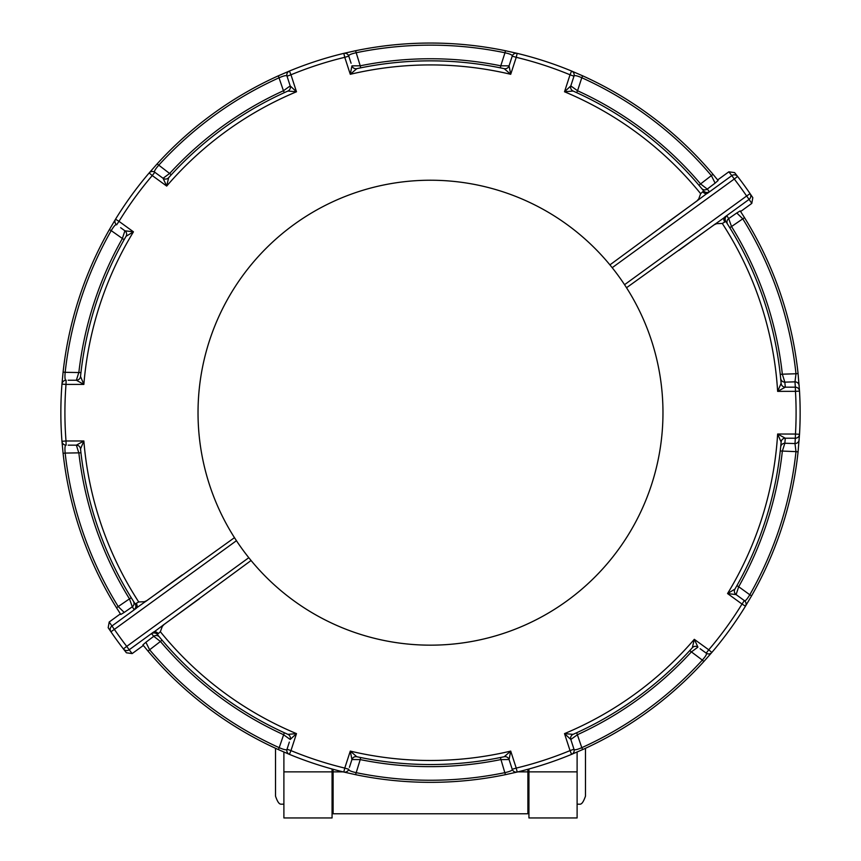 <?xml version="1.0" encoding="UTF-8"?>
<svg xmlns="http://www.w3.org/2000/svg" width="861" height="861" viewBox="0 0 861 861"><rect width="100%" height="100%" fill="white"/><g stroke="black" fill="none" stroke-linecap="round" stroke-linejoin="round"><path stroke-width="1.29" d="M528.934 771.876L528.934 817.95L577.107 817.95L577.107 771.876L528.934 771.876L528.934 769.002M332.066 769.002L332.066 771.876L283.893 771.876L283.893 817.95L332.066 817.95L332.066 771.876M283.893 752.03L283.893 771.876M577.107 752.03L577.107 771.876M124.124 239.702L111.209 230.63A367.55 367.55 0 0 0 65.167 372.318L80.945 372.576L80.525 376.483L83.861 384.415L66.006 384.415A365.591 365.591 0 0 0 66.006 440.983L83.861 440.983L80.525 448.915A351.848 351.848 0 0 0 135.177 603.959L138.707 601.947L144.325 601.742L146.693 600.687L134.122 609.62A4.187 4.187 147.1 0 0 135.177 603.959A351.848 351.848 0 0 1 80.525 448.915L80.525 448.915A4.187 4.187 -5.9 0 0 76.36 445.159L68.18 445.159M80.945 452.821L65.167 453.08A367.55 367.55 0 0 0 118.28 606.639L124.221 612.429L120.788 614.474L116.493 607.748A369.649 369.649 0 0 1 63.09 453.306L61.96 441.295A369.649 369.649 0 0 1 61.96 384.103L63.09 372.092A369.649 369.649 0 0 1 109.39 229.596L115.535 219.211A369.649 369.649 0 0 1 149.157 172.943L157.132 163.891A369.649 369.649 0 0 1 278.34 75.822L289.414 71.032A369.649 369.649 0 0 1 343.808 53.36L355.582 50.724A369.649 369.649 0 0 1 505.418 50.724L517.192 53.36A369.649 369.649 0 0 1 571.586 71.032L582.66 75.822A369.649 369.649 0 0 1 713.026 174.342L718.106 180.498L717.665 179.938L728.837 171.813L734.594 172.609L737.597 176.451A4.187 4.187 142.4 0 0 731.818 175.622L734.272 179.013L612.203 267.696L609.922 264.887L696.99 200.871L698.723 198.945L700.65 193.671L703.652 190.927A351.848 351.848 0 0 0 573.092 91.04L564.515 91.772L570.036 74.789L573.964 76.198L570.811 85.917L577.548 90.749L576.676 92.654L573.092 91.04A351.848 351.848 0 0 1 703.652 190.927A4.187 4.187 -39.1 0 0 709.367 191.68L696.99 200.871M146.693 600.687L234.472 537.662L236.441 540.708L114.373 629.391L111.919 626.001A4.187 4.187 145.6 0 0 110.918 631.759L108.185 627.712L109.207 621.997L120.389 613.871L120.788 614.474M151.633 633.718L164.01 624.526L162.277 626.453L160.35 631.726L157.348 634.471A4.187 4.187 -39.1 0 0 151.633 633.718L153.753 636.311L160.426 641.467L147.974 651.056L142.894 644.9L143.335 645.459L132.163 653.585L126.406 652.789L123.403 648.936A4.187 4.187 -37.6 0 0 129.182 649.775L126.728 646.385L248.797 557.702L251.078 560.511L164.01 624.526M142.894 644.9L145.896 642.263L149.566 649.711A367.55 367.55 0 0 0 279.201 747.671L284.324 732.743L287.908 734.358A351.848 351.848 0 0 1 157.348 634.471A351.848 351.848 0 0 0 287.908 734.358L296.485 733.626L290.964 750.609L287.036 749.199L289.339 742.085M714.307 224.71L726.878 215.777A4.187 4.187 -32.9 0 0 725.823 221.438A351.848 351.848 0 0 1 781.121 383.339L781.121 383.339A4.187 4.187 -159.5 0 0 785.297 387.181L777.634 391.368L781.121 383.349A4.187 4.187 175.2 0 0 785.297 387.17L795.338 387.17L795.467 391.346L777.634 391.368A347.79 347.79 0 0 0 722.293 223.451L716.675 223.656L714.307 224.71L626.528 287.735M736.779 212.968L740.212 210.923L744.507 217.65L731.527 226.54A353.936 353.936 0 0 1 782.337 374.191L795.984 373.76A367.55 367.55 0 0 0 742.72 218.759L736.779 212.968L728.686 218.597L731.527 226.54L729.751 227.638M624.559 284.69L746.627 196.007L749.081 199.397A4.187 4.187 -34.4 0 0 750.082 193.639L752.815 197.686L751.793 203.4L740.611 211.526L740.212 210.923M573.34 78.147L573.964 76.198A4.187 4.187 0 0 0 571.586 71.032L570.036 74.789A365.591 365.591 0 0 0 516.234 57.31L510.713 74.294L504.202 68.654A4.187 4.187 102.1 0 0 509.066 65.856L512.22 56.137C512.607 55.061 510.196 53.942 504.987 52.769L505.418 50.724A369.649 369.649 0 0 0 355.582 50.724L360.221 65.802A353.936 353.936 0 0 1 500.779 65.802L504.987 52.769A367.55 367.55 0 0 0 356.013 52.769C350.782 53.952 348.371 55.072 348.78 56.137L351.084 63.24M511.585 58.085L509.066 65.856L510.713 74.294A347.79 347.79 0 0 0 350.287 74.294L351.934 65.856L360.221 65.802L360.641 67.858L356.798 68.654L350.287 74.294L344.766 57.31L348.78 56.137A4.187 4.187 0 0 0 343.808 53.36L344.766 57.31A365.591 365.591 0 0 0 290.964 74.789L296.485 91.772L287.908 91.04A4.187 4.187 66.1 0 0 290.189 85.917L287.036 76.198L290.189 85.917L296.485 91.772A347.79 347.79 0 0 0 166.69 186.073L152.246 175.569L154.808 172.265L163.073 178.281L169.746 173.362A353.936 353.936 0 0 1 283.452 90.749L278.34 75.822A369.649 369.649 0 0 0 157.132 163.891L171.296 174.772L168.648 177.689A351.848 351.848 0 0 1 287.908 91.04A4.187 4.187 0 0 0 290.189 85.917L283.452 90.749L284.324 92.654M160.856 176.666L154.808 172.265A4.187 4.187 0 0 0 149.157 172.943L152.246 175.569A365.591 365.591 0 0 0 118.99 221.342L133.444 231.835L126.072 236.291A4.187 4.187 30.1 0 0 124.91 230.802L120.648 227.702M234.472 537.662A232.47 232.47 0 0 1 293.859 224.624A232.47 232.47 0 0 1 609.922 264.887M576.676 732.743L581.799 747.671A367.55 367.55 0 0 0 702.328 660.096L689.704 650.615L692.352 647.709A351.848 351.848 0 0 1 573.092 734.358L573.092 734.358A4.187 4.187 -113.9 0 0 570.811 739.47L573.964 749.199C574.287 750.297 576.902 749.78 581.799 747.671L582.66 749.576L571.586 754.365A369.649 369.649 0 0 1 517.192 772.037L505.418 774.674A369.649 369.649 0 0 1 355.582 774.674L343.808 772.037A369.649 369.649 0 0 1 289.414 754.365L278.34 749.576A369.649 369.649 0 0 1 147.974 651.056A369.649 369.649 0 0 0 278.34 749.576L279.201 747.671C284.119 749.791 286.735 750.297 287.036 749.199A4.187 4.187 0 0 0 289.414 754.365L290.964 750.609A365.591 365.591 0 0 0 344.766 768.087L350.287 751.104L356.798 756.744A4.187 4.187 0 0 0 351.934 759.542L349.415 767.312M504.202 756.744L504.202 756.733A351.848 351.848 0 0 1 356.798 756.733A4.187 4.187 -77.9 0 0 351.934 759.542L350.287 751.104A347.79 347.79 0 0 0 510.713 751.104L516.234 768.087L512.22 769.26L509.066 759.542L500.779 759.596A353.936 353.936 0 0 1 360.221 759.596L355.582 774.674A369.649 369.649 0 0 0 505.418 774.674L500.359 757.54L504.202 756.744A4.187 4.187 0 0 1 509.066 759.542L509.066 759.542A4.187 4.187 77.9 0 0 504.202 756.733L510.713 751.104L509.066 759.542M718.106 180.498L715.104 183.135L711.434 175.687A367.55 367.55 0 0 0 581.799 77.727L577.548 90.749A353.936 353.936 0 0 1 700.574 183.931L713.026 174.342A369.649 369.649 0 0 0 582.66 75.822L581.799 77.727C576.881 75.607 574.265 75.101 573.964 76.198A4.187 4.187 0 0 0 571.586 71.032A369.649 369.649 0 0 0 517.192 53.36A4.187 4.187 0 0 0 512.22 56.137L516.234 57.31L517.192 53.36A4.187 4.187 0 0 0 512.22 56.137M780.26 450.981L780.669 447.02A4.187 4.187 -174.4 0 1 784.834 443.254L782.337 451.207A353.936 353.936 0 0 1 738.695 586.728L749.791 594.768A367.55 367.55 0 0 0 795.984 451.638L780.26 450.981M785.297 438.206A4.187 4.187 159.5 0 0 781.121 442.048A4.187 4.187 -175.2 0 1 785.297 438.217L777.634 434.019L781.121 442.048A351.848 351.848 0 0 1 734.928 589.107L734.928 589.107A4.187 4.187 -149.9 0 0 736.09 594.596L744.356 600.601C745.26 601.301 747.068 599.353 749.791 594.768L751.61 595.801L745.465 606.187A4.187 4.187 0 0 0 744.356 600.601L742.01 604.056L727.556 593.563L734.928 589.107A4.187 4.187 0 0 0 736.09 594.596L727.556 593.563A347.79 347.79 0 0 0 777.634 434.019L795.467 434.052A365.591 365.591 0 0 0 795.467 391.346L799.514 391.109A4.187 4.187 176.7 0 0 795.338 387.17L794.983 381.843L795.984 373.76L798.072 373.545L799.514 391.109A369.649 369.649 0 0 1 799.514 434.288L798.072 451.853L795.984 451.638L794.983 443.555L795.338 438.227A4.187 4.187 3.3 0 0 799.514 434.288L795.467 434.052L795.338 438.227L785.297 438.206L784.834 443.254L794.983 443.555A4.187 4.187 -175.8 0 0 799.159 439.68M287.66 747.251L287.036 749.199A4.187 4.187 0 0 0 289.414 754.365A369.649 369.649 0 0 0 343.808 772.037A4.187 4.187 0 0 0 348.78 769.26L344.766 768.087L343.808 772.037A4.187 4.187 0 0 0 348.78 769.26C348.393 770.337 350.804 771.456 356.013 772.629A367.55 367.55 0 0 0 504.987 772.629C510.218 771.445 512.629 770.326 512.22 769.26A4.187 4.187 0 0 0 517.192 772.037L516.234 768.087A365.591 365.591 0 0 0 570.036 750.609L571.586 754.365A4.187 4.187 0 0 0 573.964 749.199L570.036 750.609L564.515 733.626A347.79 347.79 0 0 0 694.31 639.325L697.927 647.117A4.187 4.187 0 0 0 692.352 647.709L694.31 639.325L708.754 649.818A365.591 365.591 0 0 0 742.01 604.056L745.465 606.187A369.649 369.649 0 0 1 711.843 652.455L703.867 661.506A369.649 369.649 0 0 1 582.66 749.576A369.649 369.649 0 0 0 703.867 661.506L702.328 660.096C705.859 656.082 707.15 653.757 706.192 653.133L700.144 648.731M131.249 597.749L133.39 601.172A4.187 4.187 147.6 0 1 132.314 606.801L129.473 598.858L131.249 597.749M66.136 445.159L66.006 440.983L61.96 441.295A4.187 4.187 0 0 0 66.136 445.159C64.995 445.126 64.672 447.763 65.167 453.08L63.09 453.306A369.649 369.649 0 0 0 116.493 607.748L129.473 598.858A353.936 353.936 0 0 1 78.868 453.058L76.36 445.159L83.861 440.983A347.79 347.79 0 0 0 138.707 601.947M662.97 412.699A232.47 232.47 0 0 1 314.265 614.022A232.47 232.47 0 0 1 314.265 211.375A232.47 232.47 0 0 1 662.97 412.699A232.47 232.47 0 0 1 251.078 560.511M236.441 540.708A232.47 232.47 0 0 0 248.797 557.702M780.26 374.417L782.337 374.191L784.834 382.144L785.297 387.17M698.971 185.276L700.574 183.931L707.247 189.086A4.187 4.187 -39.6 0 1 701.554 188.365M68.18 380.239L76.36 380.239L78.868 372.339A353.936 353.936 0 0 1 122.305 238.669L124.91 230.802L133.444 231.835A347.79 347.79 0 0 0 83.861 384.415L76.36 380.239A4.187 4.187 0 0 0 80.525 376.483A351.848 351.848 0 0 1 126.072 236.291A4.187 4.187 0 0 0 124.91 230.802M509.916 762.146L510.616 764.31M573.34 747.251L570.811 739.47L564.515 733.626L573.092 734.358A4.187 4.187 0 0 0 570.811 739.481L577.548 734.648A353.936 353.936 0 0 0 691.254 652.035L697.927 647.117A4.187 4.187 -138.1 0 0 692.352 647.709A351.848 351.848 0 0 1 573.092 734.358M738.308 596.21L736.09 594.596L738.695 586.728L736.876 585.695M500.359 67.858L500.779 65.802L509.066 65.856A4.187 4.187 0 0 1 504.202 68.654A351.848 351.848 0 0 0 356.798 68.654A4.187 4.187 0 0 1 351.934 65.856L351.934 65.856A4.187 4.187 77.9 0 0 356.798 68.654A351.848 351.848 0 0 1 504.202 68.654M348.78 56.137A4.187 4.187 0 0 0 343.808 53.36A369.649 369.649 0 0 0 289.414 71.032A4.187 4.187 0 0 0 287.036 76.198L290.964 74.789L289.414 71.032A4.187 4.187 0 0 0 287.036 76.198C286.713 75.101 284.098 75.617 279.201 77.727A367.55 367.55 0 0 0 158.672 165.29C155.141 169.316 153.85 171.64 154.808 172.265A4.187 4.187 0 0 0 149.157 172.943A369.649 369.649 0 0 0 115.535 219.211A4.187 4.187 0 0 0 116.644 224.796C115.74 224.097 113.932 226.045 111.209 230.63L109.39 229.596A369.649 369.649 0 0 0 63.09 372.092L65.167 372.318C64.672 377.656 64.995 380.293 66.136 380.239A4.187 4.187 0 0 0 61.96 384.103A369.649 369.649 0 0 0 61.96 441.295M160.35 631.726A347.79 347.79 0 0 0 296.485 733.626L290.189 739.47L283.452 734.648A353.936 353.936 0 0 1 160.426 641.467L162.029 640.121A351.848 351.848 0 0 0 284.324 732.743A351.848 351.848 0 0 1 162.029 640.121M360.641 757.54L360.221 759.596L351.934 759.542M744.507 217.65A369.649 369.649 0 0 1 798.072 373.545A369.649 369.649 0 0 0 744.507 217.65M290.189 739.47L290.189 739.481A4.187 4.187 113.9 0 0 287.908 734.358A4.187 4.187 0 0 1 290.189 739.481M781.121 383.339A351.848 351.848 0 0 0 725.823 221.438L722.293 223.451M799.159 385.717A4.187 4.187 175.8 0 0 794.983 381.843L784.834 382.144A4.187 4.187 174.4 0 1 780.669 378.377M798.072 451.853A369.649 369.649 0 0 1 751.61 595.801A369.649 369.649 0 0 0 798.072 451.853M708.754 649.818L706.192 653.133A4.187 4.187 0 0 0 711.843 652.455L708.754 649.818M700.65 193.671A347.79 347.79 0 0 0 564.515 91.772L570.811 85.917A4.187 4.187 -66.1 0 0 573.092 91.04A4.187 4.187 0 0 1 570.811 85.917M287.908 91.04A351.848 351.848 0 0 0 168.648 177.689L166.69 186.073L163.073 178.281A4.187 4.187 0 0 0 168.648 177.689A4.187 4.187 41.9 0 1 163.073 178.281M118.99 221.342L115.535 219.211A4.187 4.187 0 0 0 116.644 224.796L118.99 221.342M114.373 629.391L110.918 631.759A385.351 385.351 0 0 0 123.403 648.936L126.728 646.385A381.165 381.165 0 0 1 114.373 629.391M746.627 196.007L750.082 193.639A385.351 385.351 0 0 0 737.597 176.451L734.272 179.013A381.165 381.165 0 0 1 746.627 196.007M517.859 771.876L527.89 771.876L527.89 813.763L333.11 813.763L333.11 769.282M527.89 771.876L527.89 769.282M678.802 250.454L715.168 224.032A4.187 2.97 -128 0 1 716.675 223.656M751.793 203.4L749.081 199.397L724.801 217.037A4.187 2.97 -124 0 0 724.768 222.041M726.878 215.777L728.686 218.597A4.187 4.187 -32.4 0 0 727.61 224.226M728.837 171.813L731.818 175.622L707.527 193.273A4.187 2.97 52 0 1 702.759 191.755M661.528 226.691L697.894 200.269A4.187 2.97 56 0 0 698.723 198.945M162.277 626.453A4.187 2.97 56 0 1 163.106 625.129L199.472 598.707M158.241 633.642A4.187 2.97 52 0 0 153.473 632.125L129.182 649.775L132.163 653.585M159.446 637.032A4.187 4.187 -39.6 0 0 153.753 636.311L145.896 642.263M182.198 574.944L145.832 601.365A4.187 2.97 52 0 1 144.325 601.742M109.207 621.997L111.919 626.001L136.199 608.361A4.187 2.97 56 0 0 136.232 603.357M80.525 448.915A4.187 4.187 0 0 0 76.36 445.159M126.072 236.291A351.848 351.848 0 0 0 80.525 376.483A4.187 4.187 5.9 0 1 76.36 380.239M283.893 804.551C281.418 802.936 279.502 807.618 275.52 796.167L275.52 748.629M585.48 748.284L585.48 796.167C581.423 807.683 579.507 802.947 577.107 804.551M134.122 609.62L132.314 606.801L124.221 612.429M504.202 756.733A351.848 351.848 0 0 1 356.798 756.733M781.121 442.059A351.848 351.848 0 0 1 734.928 589.107M799.514 391.109A369.649 369.649 0 0 1 799.514 434.288M744.356 600.601A4.187 4.187 0 0 1 745.465 606.187A369.649 369.649 0 0 1 711.843 652.455M571.586 754.365A369.649 369.649 0 0 1 517.192 772.037A4.187 4.187 0 0 1 512.22 769.26M737.597 176.451A385.351 385.351 0 0 1 750.082 193.639M715.104 183.135L707.247 189.086L709.367 191.68M123.403 648.936A385.351 385.351 0 0 1 110.918 631.759M66.136 380.239A4.187 4.187 0 0 0 61.96 384.103L66.006 384.415L66.136 380.239M333.11 771.876L343.141 771.876M332.066 801.193L333.11 801.193M527.89 801.193L528.934 801.193"/></g></svg>
